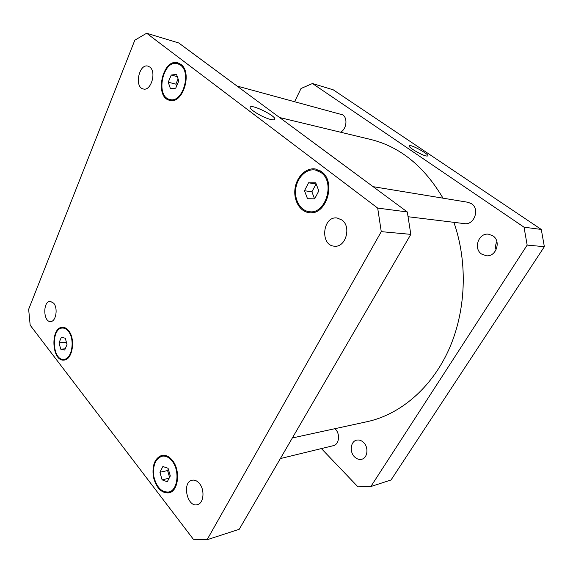 <?xml version="1.0" encoding="UTF-8"?>
<svg xmlns="http://www.w3.org/2000/svg" width="573" height="573" viewBox="0 0 573 573"><rect width="100%" height="100%" fill="white"/><g stroke="black" fill="none" stroke-linecap="round" stroke-linejoin="round"><path stroke-width="0.86" d="M270.929 119.513C263.265 117.902 248.532 109.085 250.243 107.172C251.432 103.72 277.003 116.462 274.775 119.385C274.417 119.979 273.135 120.022 270.929 119.513M426.183 156.021C421.112 154.997 407.732 146.946 409.101 145.771C409.831 143.644 429.478 154.287 427.924 155.978L426.183 156.021M334.897 428.69L335.312 429.091C340.455 433.89 339.144 444.619 333.293 445.687L280.362 458.565M373.109 186.669L467.983 202.283L471.507 203.709C480.102 208.98 474.165 225.411 464.402 223.62L408.184 216.737M236.993 86.029L342.704 114.851C347.99 118.081 346.515 129.434 340.477 132.198M354.544 456.889C349.301 451.918 350.604 441.296 356.621 440.157C359.078 439.634 361.398 440.408 363.569 442.471C368.833 447.327 367.673 457.963 361.756 459.245C359.185 459.854 356.786 459.066 354.544 456.889M481.542 254.025C473.083 248.503 478.634 232.652 488.583 234.207L492.923 235.847C501.396 241.176 496.161 256.969 486.398 255.787L481.542 254.025M496.884 241.62C495.53 244.299 495.251 247.056 496.039 249.914M312.457 83.515L333.271 89.832L541.292 229.444L544.35 246.684L391.037 479.981L370.846 486.541L527.16 245.101L524.03 227.187L312.457 83.515L301.018 88.514L294.672 101.564M321.403 448.58L357.953 486.842L370.846 486.541M292.352 437.958L367.314 421.635C399.696 414.587 430.91 388.773 448.53 350.311C466.014 311.827 468.112 262.828 453.873 222.331M443.015 198.179C424.127 166.234 399.925 146.645 370.409 139.404L279.595 117.529M524.03 227.187L541.292 229.444M527.16 245.101L544.35 246.684M149.789 67.07C156.816 71.933 150.943 91.472 143.3 88.973C134.089 87.361 138.974 63.274 147.992 66.146L149.789 67.07M342.009 220.053C351.65 226.879 345.641 247.643 334.575 246.182C319.798 245.86 322.434 215.842 337.089 217.984L342.009 220.053M199.425 483.512C205.012 489.915 203.752 503.345 197.463 504.627C187.264 507.957 181.641 482.172 192.055 480.238C194.662 479.694 197.119 480.79 199.425 483.512M53.683 303.196C58.238 308.267 55.925 321.818 50.596 321.532C43.118 322.248 42.767 300.975 50.252 301.312L53.683 303.196M162.875 466.501L168.082 468.299L170.31 475.948L167.287 481.743L162.095 479.859L159.917 472.274L162.875 466.501M168.326 469.137L167.595 470.548L169.572 477.359M159.917 472.274L167.595 470.548M162.095 479.859L169.128 478.211M316.16 183.947L311.884 191.783L314.577 198.845M308.546 182.808L315.73 182.816L318.824 190.873L314.67 198.845L307.508 198.716L304.478 190.73L308.546 182.808L315.938 183.947M304.478 190.73L311.884 191.783M171.248 75.042L176.527 74.368L178.79 80.958L175.725 88.185L170.46 88.765L168.24 82.218L171.248 75.042L177.301 76.617M178.088 78.916L175.875 84.138L176.577 86.179M168.24 82.218L175.875 84.138M61.318 337.339L65.308 338.199L67.012 344.581L64.685 350.053L60.702 349.129L59.033 342.79L61.318 337.339M59.033 342.79L66.418 342.353M60.702 349.129L65.207 348.828M180.438 65.093L177.673 63.696C162.925 58.926 154.925 96.887 169.959 99.494C182.35 103.505 191.926 72.742 180.438 65.093M180.774 64.298C192.815 72.305 182.787 104.544 169.809 100.347C154.051 97.625 162.424 57.837 177.888 62.844L180.774 64.298M171.929 460.85C168.842 457.147 165.533 455.599 162.009 456.208C155.276 458.837 152.561 465.656 153.865 476.657C156.615 487.379 161.593 492.494 168.799 491.999C177.967 490.402 180.037 470.189 171.929 460.85M172.258 460.212C180.753 469.989 178.597 491.176 168.992 492.852C161.443 493.374 156.221 488.017 153.342 476.772C151.974 465.247 154.825 458.106 161.88 455.356C165.568 454.718 169.028 456.337 172.258 460.212M321.03 172.559L315.3 170.002C306.476 168.398 297.323 177.286 295.783 188.531C294.099 199.762 300.352 210.728 309.212 211.666C325.557 214.739 335.585 182.379 321.03 172.559M321.489 171.678C336.738 181.956 326.245 215.863 309.134 212.662C299.837 211.695 293.283 200.192 295.045 188.424C296.656 176.642 306.254 167.316 315.508 169.014L321.489 171.678M68.273 331.173C66.518 329.031 64.599 327.992 62.507 328.05C50.696 327.899 52.129 360.883 63.897 359.328C72.062 359.421 75.271 339.087 68.273 331.173M68.524 330.571C75.865 338.858 72.499 360.166 63.947 360.073C51.613 361.706 50.116 327.14 62.493 327.305C64.677 327.247 66.69 328.336 68.524 330.571M30.176 325.206L28.65 309.298L134.827 40.174L146.638 33.234L377.679 208.085L381.267 231.642L207.075 539.737L193.366 539.279L30.176 325.206M207.075 539.737L239.199 529.302L410.82 234.364L407.303 211.953L178.747 42.968L146.638 33.234M407.303 211.953L377.679 208.085M410.82 234.364L381.267 231.642M169.959 99.494L173.54 100.318M177.673 63.696L181.247 64.685M168.799 491.999L172.366 491.104M162.009 456.208L165.576 455.478M309.212 211.666L314.269 212.232M315.3 170.002L320.343 170.89M63.897 359.328L66.747 359.099M62.507 328.05L65.351 327.921"/></g></svg>
